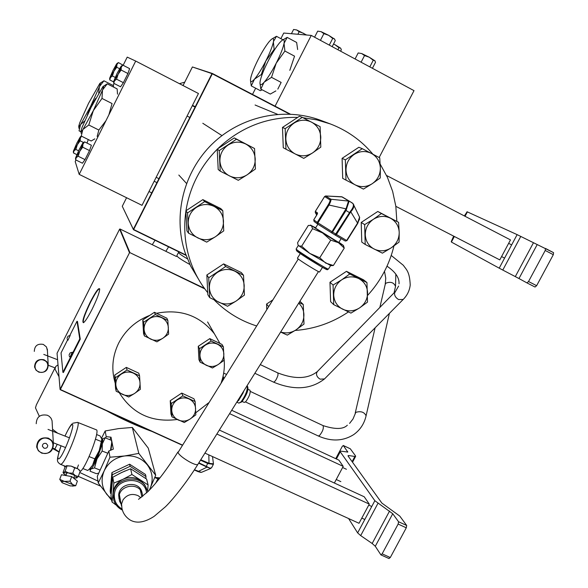 <?xml version="1.0" encoding="UTF-8"?>
<svg xmlns="http://www.w3.org/2000/svg" width="588" height="588" viewBox="0 0 588 588"><rect width="100%" height="100%" fill="white"/><g stroke="black" fill="none" stroke-linecap="round" stroke-linejoin="round"><path stroke-width="0.88" d="M186.036 255.376L133.491 229.732L122.275 206.278L133.351 229.313L211.989 73.632L192.401 66.959L183.044 85.547M126.574 197.73L122.275 206.278M192.401 66.959L212.415 73.493L290.251 114.101M289.516 114.072L212.305 73.794L133.652 229.496L185.896 255.001M99.695 288.951L99.6 288.855C98.137 288.943 95.16 293.331 90.67 302.011C85.076 313.551 82.651 320.423 83.4 322.636L83.555 322.665M90.39 301.82C95.601 291.81 98.703 287.503 99.688 288.884C99.629 292.243 97.071 299.094 92.015 309.442C88.097 317.05 85.253 321.474 83.467 322.716C81.747 321.967 84.062 314.999 90.39 301.82M176.459 256.486L120.003 228.997L129.75 252.179L129.323 252.318L119.629 229.122L57.051 353.27L60.064 389.293L129.625 252.502L60.351 389.499L182.309 444.998M182.184 445.197L60.204 389.69M204.808 288.877L129.625 252.502L204.374 288.289M120.003 228.997L119.629 229.122M58.021 364.891L55.742 366.442L55.007 369.11L59.013 376.724M106.465 410.74C122.172 419.251 137.379 426.175 152.094 431.504M55.14 367.64L36.368 404.86L35.464 407.859L39.315 416.304M52.545 429.233L57.683 433.202M154.842 477.397L159.921 477.926M183.302 85.032L182.537 85.282M184.742 82.173L179.421 83.665M207.733 292.684C199.905 282.953 193.996 272.09 190.005 260.08C184.875 244.285 183.5 228.012 185.889 211.254M185.962 210.754C189.792 187.058 200.214 166.558 217.229 149.249M217.597 148.889C240.323 127.287 267.026 116.791 297.712 117.394M303.026 117.725L316.851 119.901L330.191 123.884C347.126 130.345 361.355 140.444 372.895 154.188M380.208 164.14L387.404 177.289L392.63 191.357L395.82 206.19L396.856 221.353M198.31 278.844L190.681 266.121L184.977 252.333C172.835 215.546 183.566 171.902 212.18 144.023C240.815 116.159 284.592 106.803 320.776 120.364L330.191 123.884M393.938 245.96C389.396 264.659 380.627 281.13 367.64 295.367M348.412 311.941C332.183 322.834 314.418 329.008 295.117 330.463M256.559 325.928C240.36 320.769 226.255 312.118 214.238 299.99M275.081 106.185L311.258 35.412L283.739 33.046L280.88 38.668M311.258 35.412L414.003 90.648L379.172 157.503M255.662 88.207L252.509 94.411M75.97 160.017L75.205 161.56L79.189 174.371L135.703 61.064L127.221 57.117L123.252 65.084M135.703 61.064L198.457 93.514L142.009 205.337L79.189 174.371M114.094 83.481L113.102 85.48M115.226 383.244C111.139 369.551 112.315 356.122 118.754 342.951C125.597 329.964 135.96 320.754 149.844 315.33M156.496 313.279C180.442 308.671 199.751 315.506 214.407 333.793L219.963 343.466M223.999 358.276C224.947 366.537 224.028 374.63 221.242 382.56M208.608 402.824L195.767 412.769M177.194 419.501C151.932 422.728 132.66 413.864 119.371 392.902M187.521 212.922L188.579 233.215L206.697 242.131L215.421 236.744L223.749 230.871L222.793 210.644L204.683 201.611L187.521 212.922L185.867 210.82L202.845 199.626L204.683 201.611M188.579 233.215L186.918 230.908L185.867 210.82M202.845 199.626L220.772 208.571L222.793 210.644M215.421 236.744C209.725 240.235 203.86 240.632 197.833 237.927C192.011 234.803 188.807 229.93 188.226 223.315C188.109 216.656 190.799 211.379 196.282 207.476C202.029 203.97 207.917 203.595 213.951 206.344C219.765 209.512 222.94 214.392 223.484 221C223.565 227.622 220.875 232.877 215.421 236.744M219.221 150.594L220.199 171.159L238.302 180.31L247.1 174.842L255.42 169.021L254.553 148.521L236.45 139.246L219.221 150.594L217.222 149.131L234.274 137.908L236.45 139.246M220.199 171.159L218.192 169.484L217.222 149.131M234.274 137.908L254.553 148.521M247.1 174.842C241.374 178.34 235.501 178.701 229.482 175.922C223.661 172.718 220.471 167.764 219.919 161.053C219.831 154.306 222.543 148.977 228.056 145.067C233.826 141.554 239.72 141.208 245.755 144.038C251.561 147.279 254.722 152.255 255.229 158.944C255.288 165.662 252.575 170.961 247.1 174.842M285.165 128.647L285.952 149.183L303.776 158.37L312.596 152.902L320.798 147.132L320.115 126.663L302.298 117.357L285.165 128.647L282.49 127.42L299.446 116.248L302.298 117.357M285.952 149.183L283.276 147.75L282.49 127.42M312.596 152.902C306.907 156.386 301.1 156.731 295.161 153.938C289.436 150.726 286.327 145.773 285.834 139.069C285.812 132.329 288.539 127.015 294.022 123.12C299.755 119.629 305.591 119.298 311.53 122.135C317.241 125.391 320.328 130.36 320.776 137.048C320.769 143.751 318.042 149.036 312.596 152.902M364.648 224.623L365.207 244.468L382.413 253.163L391.116 247.901L399.054 242.131L399.215 232.488L398.59 222.345L381.399 213.532L373.387 219.295L364.648 224.623L361.216 222.44L377.797 211.467L381.399 213.532M365.207 244.468L361.774 242.094L361.216 222.44M377.797 211.467L398.59 222.345M391.116 247.901C385.559 251.319 379.914 251.715 374.189 249.077C368.661 246.027 365.692 241.271 365.288 234.796C365.324 228.284 368.029 223.117 373.387 219.295C378.988 215.862 384.655 215.487 390.388 218.17C395.908 221.257 398.848 226.027 399.215 232.488C399.142 238.971 396.444 244.108 391.116 247.901M208.711 277.749L209.696 297.646L227.556 306.267L236.207 300.99L244.417 295.103L243.528 275.265L225.674 266.533L208.711 277.749L206.851 275L223.646 263.902L225.674 266.533M209.696 297.646L207.836 294.698L206.851 275M223.646 263.902L241.323 272.553L243.528 275.265M236.207 300.99C230.577 304.459 224.785 304.885 218.846 302.269C213.106 299.248 209.953 294.492 209.394 288.002C209.306 281.476 211.967 276.279 217.398 272.42C223.072 268.936 228.886 268.525 234.84 271.186C240.566 274.251 243.689 279.021 244.204 285.489C244.263 291.993 241.602 297.161 236.207 300.99M333.073 285.04L333.712 304.635L350.933 313.11L359.569 307.914L367.507 302.107L366.963 282.571L349.75 273.986L341.746 279.8L333.073 285.04L329.978 282.262L346.486 271.318L349.75 273.986M333.712 304.635L330.618 301.659L329.978 282.262M346.486 271.318L363.538 279.829L366.963 282.571M359.569 307.914C354.035 311.331 348.397 311.758 342.664 309.192C337.13 306.216 334.146 301.541 333.712 295.147C333.727 288.723 336.402 283.6 341.746 279.8C347.324 276.367 352.984 275.956 358.717 278.565C364.244 281.579 367.199 286.275 367.596 292.648C367.551 299.049 364.876 304.136 359.569 307.914M345.354 159.87L345.972 180.112L363.421 189.101L372.204 183.721L380.245 177.973L380.363 168.065L379.73 157.797L362.289 148.691L345.354 159.87L342.091 158.334L358.849 147.272L362.289 148.691M345.972 180.112L342.701 178.37L342.091 158.334M372.204 183.721C366.581 187.168 360.87 187.528 355.056 184.794C349.448 181.655 346.435 176.775 346.001 170.175C346.031 163.537 348.75 158.29 354.174 154.431C359.834 150.969 365.574 150.624 371.388 153.402C376.981 156.592 379.973 161.48 380.363 168.065C380.311 174.673 377.584 179.891 372.204 183.721M266.798 309.509L266.57 304.047L268.628 306.576M266.57 304.047L272.759 299.946M299.902 301.247L303.276 304.51L299.071 302.577M280.616 332.08L287.326 335.116L295.94 329.927L303.996 324.061L303.276 304.51M298.689 303.18C301.945 306.274 303.695 310.089 303.923 314.624C303.937 321.026 301.276 326.127 295.94 329.927C291.097 332.977 286.003 333.661 280.674 331.985M466.718 212.356L464.38 215.936M453.679 236.133L451.253 241.543M454.348 236.486L451.393 242.058L499.205 268.165L517.131 234.634L553.565 252.649L553.315 254.692L536.631 285.687L535.036 287.04L526.951 282.887M464.726 216.119L467.041 211.746L517.131 234.634M537.175 244.623L518.969 278.543L526.936 282.887L528.524 281.52L536.631 285.687M553.315 254.692L545.216 250.466L528.524 281.52M545.216 250.466L545.473 248.43L553.565 252.649M520.784 236.42L502.784 270.061L515.301 276.603L533.441 242.785M502.784 270.061L499.205 268.165M451.393 242.058L454.024 236.317M518.969 278.543L515.301 276.603M355.483 455.84L350.308 448.798L343.319 445.528L347.773 452.04L340.922 451.165L340.114 451.253L340.239 451.79L374.85 500.711L392.747 513.736L398.554 521.747L406.69 525.481L399.781 516.088L381.869 503.085L348.184 456.192L348.052 455.641L348.838 455.553L354.858 456.479L355.622 456.391L355.483 455.84M343.319 445.528L342.216 446.468L335.748 458.669M348.588 518.535L357.644 532.89L374.85 500.711M406.69 525.481L406.286 527.803L390.292 557.52L388.94 558.453M392.747 513.736L375.284 546.274L380.928 554.896L382.141 553.837L390.292 557.52M406.286 527.803L398.142 524.07L382.141 553.837M398.142 524.07L398.554 521.747M377.966 503.328L360.694 535.609L372.167 543.496L389.557 511.06M360.694 535.609L357.644 532.89M375.284 546.274L372.167 543.496M108.831 450.989L113.337 449.129L111.029 437.193L106.207 436.634L105.171 430.967L118.636 428.601L132.329 427.447L148.264 448.115L155.695 475.229L138.805 453.399L124.553 455.979L109.963 457.214L108.831 450.989L97.27 476.383L98.24 482.954L111.779 500.506M138.805 453.399L132.329 427.447M114.844 504.078L115.344 504.651M109.963 457.214L104.216 470.797L98.24 482.954M106.207 436.634L105.583 438.001M101.548 438.222L105.171 430.967M149.315 490.201L155.695 475.229M149.19 490.333L150.006 488.716C153.556 480.256 152.704 472.362 147.448 465.027C141.657 458.074 134.02 455.053 124.553 455.979C115.138 457.545 108.361 462.484 104.216 470.797C100.688 479.345 101.592 487.261 106.928 494.559L111.514 498.969M111.029 437.193L109.882 439.706M154.776 477.566L157.922 478.838L155.732 483.071M157.922 478.838L159.62 477.904M57.234 444.293L54.868 448.967L53.03 448.269M56.25 432.129L57.396 433.091M58.998 451.849L54.868 448.967M52.876 448.651L58.947 452.04M113.602 87.09L113.44 85.65L103.936 80.799L99.548 86.458L90.552 106.45L80.519 124.744C79.226 126.641 78.638 127.082 78.763 126.067L79.887 122.458L88.538 103.356L99.864 83.364C100.651 82.643 100.541 83.672 99.548 86.458M81.004 131.808L79.057 130.83L80.519 124.744M84.709 120.952L80.769 124.369M95.726 98.38L90.552 106.45L87.289 115.263M99.365 86.95L98.696 93.007M100.217 83.136L103.936 80.799M117.504 94.146L117.144 88.906L107.237 83.841L102.679 89.78L93.308 110.684L82.805 129.742C81.438 131.719 80.813 132.153 80.953 131.036L82.107 127.265L91.118 107.317L102.944 86.546C103.811 85.745 103.723 86.826 102.679 89.78M108.853 114.903L112.065 103.554L101.989 98.439L93.308 110.684L88.773 124.987L83.07 129.345M97.152 136.401L98.858 130.051L105.958 120.709M82.805 129.742L81.262 136.048L91.177 141.002L94.822 138.856M98.858 130.051L88.773 124.987M102.496 90.295L101.989 98.439M103.348 86.282L107.237 83.841M254.178 79.49C251.561 82.291 250.341 82.335 250.503 79.623L250.76 77.954C251.826 73.36 254.31 67.164 258.228 59.373C262.219 51.597 265.908 45.636 269.289 41.491L271.34 39.389C273.2 37.919 273.905 38.639 273.471 41.55L273.391 42.013C272.406 46.562 269.885 52.883 265.827 60.968C261.667 69.031 257.904 75.073 254.531 79.086L251.245 85.892L260.359 90.662L262.16 89.81M251.245 85.892L250.488 80.512M261.991 74.911L261.315 74.558L254.531 79.086M274.655 49.635L274.14 49.363L265.827 60.968L261.315 74.558M282.96 39.778L276.456 36.302L273.471 41.55M273.391 42.013L274.14 49.363M272.134 38.845L276.456 36.302M297.646 49.546L296.646 42.468L287.157 37.389L284.048 43.358C283.078 48.113 280.469 54.713 276.228 63.159C271.876 71.567 267.915 77.866 264.343 82.041L263.968 82.452C261.138 85.422 259.815 85.392 260.006 82.379L260.241 80.806C261.307 75.999 263.872 69.538 267.959 61.417C272.134 53.31 276.007 47.106 279.587 42.792L281.667 40.682C283.725 39.051 284.548 39.778 284.129 42.873M289.81 70.347L294.551 56.169L284.908 51.038L276.228 63.159L271.509 77.337L264.343 82.041M277.823 89.119L281.152 82.416L271.509 77.337M263.968 82.452L260.815 89.104L270.311 94.073L275.882 90.912M260.815 89.104L259.984 83.349M284.048 43.358L284.908 51.038M282.527 40.087L287.157 37.389M338.747 242.484L315.807 228.32L315.521 228.034L317.902 224.204M319.615 271.957L319.578 272.009C319.218 272.589 299.718 260.572 297.668 258.5L297.44 258.139L300.299 253.553M298.329 245.468L296.176 248.922L296.506 249.408C299.468 252.289 327.972 269.885 328.42 269.106L330.625 265.585L309.78 253.413L298.322 245.431M319.762 257.735L330.75 240.147L322.562 232.929L312.581 228.673L311.346 225.579L308.34 225.424L297.587 242.682L298.013 244.829L298.704 245.872L301.659 246.188L309.78 253.413L319.762 257.735L325.693 263.093L333.367 265.497L331.72 265.622M301.659 246.188L312.581 228.673M343.274 245.358L344.259 248.107L338.453 242.69L330.75 240.147M333.367 265.497L344.259 248.107M338.894 242.241L343.304 245.358L338.453 242.69L322.562 232.929L311.346 225.579L315.668 227.791M359.591 219.052L357.563 223.065L350.764 211.798L336.439 234.443L346.641 240.507L357.563 223.065L359.569 217.148M348.478 200.795L341.679 196.759L325.664 195.98L330.897 199.236L349.14 201.133L346.016 210.467L332.543 232.047L336.439 234.443L335.087 234.987L331.654 232.877L331.985 231.701L346.016 208.85L328.192 204.852C329.853 202.066 330.397 200.383 329.831 199.802L324.613 196.539L315.359 211.401L317.513 212.907L317.395 213.907M352.829 203.433L353.697 204.646C354.255 206.645 353.278 209.027 350.764 211.798L350.389 211.335C353.256 207.865 354.072 205.234 352.829 203.433L352.499 203.132M357.798 223.205L346.92 240.661L345.288 241.051L335.109 235.002L345.288 241.051L346.92 240.661L357.835 223.227L359.687 217.413L353.006 203.566L349.051 200.978L352.469 203.11M331.647 232.87L317.608 224.028L317.924 222.837L332.543 232.047L331.661 232.885L335.079 234.987L350.389 211.335M329.831 199.802L330.897 199.236C331.301 199.898 330.625 201.912 328.876 205.278L317.924 222.837L317.255 222.404L328.192 204.852M346.67 209.027L346.016 208.85L348.566 200.934L349.14 201.133M317.461 223.91L314.095 221.441L313.749 219.831L316.866 214.899L317.513 212.907M334.366 483.027L343.208 466.38L338.886 460.132L231.709 410.292M229.614 413.643L343.208 466.38M204.925 453.105L359.025 523.291L369.286 504.1L364.229 496.779L219.346 430.056M216.854 434.032L369.286 504.1M178.803 251.848L178.583 252.252C178.215 252.994 181.141 255.177 187.359 258.808M178.509 252.399L176.9 255.545C176.738 256.669 181.06 259.646 189.873 264.482M395.842 206.344L499.793 259.896L510.48 239.904L386.559 175.489M110.559 493.376L110.184 491.142L111.926 472.576L129.61 464.211L145.442 474.428L145.986 476.581L130.08 466.321L112.315 474.729L110.559 493.376L111.161 493.81M125.163 470.922L118.857 473.869M145.846 478.522L145.986 476.581M147.051 490.245L144.736 484.725L140.135 480.227C134.703 477 128.985 476.684 122.973 479.293C117.152 482.292 113.837 486.886 113.021 493.082L112.036 502.049L116.196 505.033M142.252 493.589L141.715 491.472C138.29 480.337 119.224 483.196 118.695 494.956L119.033 498.83M142.766 496.272L142.134 493.251C138.694 482.079 119.555 484.946 119.033 496.75L119.482 501.02L121.194 504.291M112.036 502.049L111 495.963L112.771 477.221L121.606 472.517L130.632 468.768L131.91 474.516L122.973 479.293L113.829 483.086L113.021 493.082L113.3 497.852M112.771 477.221L113.829 483.086M130.632 468.768L146.61 479.08L148.095 484.938L131.91 474.516M147.559 491.972L148.095 484.938M111.926 472.576L112.315 474.729M129.61 464.211L130.08 466.321M198.869 462.793L209.365 467.901L210.651 468.158L211.651 467.651L213.356 464.373L207.748 463.484L200.493 460.191M194.459 469.738L201.368 472.37L210.673 468.474L211.761 467.431M200.457 472.333L198.031 471.598M200.765 459.757L209.005 463.3L208.836 454.891M194.319 469.952L197.972 471.598L207.02 467.107L198.634 463.168M208.938 463.822L209.005 463.3L213.451 463.822L212.503 456.56M210.673 468.474L207.02 467.107L207.395 466.791M201.368 472.37L197.972 471.598L194.334 469.93M171.255 403.53L171.997 416.877L184.279 422.515L190.167 418.987L195.819 414.863L195.12 401.545L182.839 395.849L171.255 403.53L170.233 400.722L181.729 393.093L182.839 395.849M171.997 416.877L170.968 413.974L170.233 400.722M181.729 393.093L193.922 398.752L195.12 401.545M190.167 418.987C186.308 421.368 182.339 421.706 178.252 420.001C174.305 418.017 172.13 414.856 171.733 410.505C171.645 406.124 173.453 402.611 177.157 399.972C181.031 397.591 185.014 397.26 189.101 398.98C193.04 400.979 195.209 404.154 195.591 408.498C195.657 412.864 193.849 416.363 190.167 418.987M199.479 348.706L200.177 362.215L212.452 367.992L218.376 364.413L224.028 360.319L223.381 346.839L211.107 341.003L199.479 348.706L198.252 346.281L209.791 338.629L211.107 341.003M200.177 362.215L198.942 359.694L198.252 346.281M209.791 338.629L221.977 344.428L223.381 346.839M218.376 364.413C214.51 366.794 210.533 367.118 206.447 365.368C202.507 363.34 200.339 360.121 199.957 355.718C199.883 351.286 201.706 347.751 205.425 345.097C209.313 342.708 213.304 342.4 217.391 344.171C221.331 346.214 223.477 349.441 223.844 353.836C223.903 358.254 222.08 361.782 218.376 364.413M115.336 377.731L116.189 391.263L128.713 397.01L134.623 393.423L140.37 389.285L139.562 375.791L127.045 369.984L115.336 377.731L114.704 375.085L126.332 367.39L127.045 369.984M116.189 391.263L115.557 388.514L114.704 375.085M126.332 367.39L138.761 373.159L139.562 375.791M134.623 393.423C130.72 395.827 126.692 396.158 122.524 394.416C118.504 392.402 116.27 389.19 115.829 384.78C115.704 380.34 117.519 376.79 121.26 374.13C125.178 371.719 129.22 371.396 133.388 373.159C137.408 375.195 139.628 378.415 140.047 382.817C140.157 387.242 138.342 390.777 134.623 393.423M143.597 322.268L144.405 335.954L156.915 341.849L162.869 338.218L168.616 334.109L167.859 320.445L155.35 314.499L143.597 322.268L142.759 320.012L154.423 312.294L155.35 314.499M144.405 335.954L143.56 333.602L142.759 320.012M154.423 312.294L166.845 318.204L167.859 320.445M162.869 338.218C158.951 340.621 154.916 340.93 150.756 339.151C146.735 337.086 144.508 333.815 144.082 329.353C143.979 324.863 145.809 321.283 149.565 318.615C153.497 316.204 157.54 315.903 161.707 317.704C165.72 319.791 167.933 323.062 168.344 327.516C168.433 331.992 166.602 335.557 162.869 338.218M101.79 438.927L102.797 439.537L102.327 443.866L105.149 437.825L101.79 438.92M110.926 450.121L111.889 443.69M105.149 437.825L111.514 440.353L111.735 442.536L110.471 450.312M98.733 473.164L96.358 473.671L90.001 471.186L90.905 469.026L94.514 467.894L100.129 470.091M93.051 464.439C97.02 458.206 99.732 451.488 101.18 444.293M94.514 467.894L96.991 458.941L102.172 451.04L107.795 453.252M102.172 451.04L102.327 443.866L96.991 458.941C94.477 464.388 92.448 467.754 90.905 469.026L89.751 468.783L89.839 469.54M60.998 445.77C56.624 460.669 56.058 461.257 60.498 464.358L61.483 464.013C66.694 460.595 81.409 422.478 77.601 422.368L96.3 429.806C100.408 430.041 85.885 468.092 80.387 471.378L80.041 471.605M314.587 37.198L317.689 31.135L321.136 31.678L323.87 33.648L328.663 35.317L332.712 38.418L334.366 38.808L335.278 40.616L332.176 46.658M320.438 40.344L323.87 33.648M334.668 39.146L328.663 35.317L321.136 31.678L317.689 31.135M329.287 45.1L332.712 38.418M291.435 33.707L293.596 29.466L296.697 29.959L299.145 31.759L303.548 33.295L305.995 34.957M297.866 34.258L299.145 31.759M306.605 35.015L296.697 29.959L293.596 29.466M355.079 58.969L358.18 52.957L361.708 53.552L364.531 55.566L369.257 57.212L373.248 60.263L374.747 60.586L375.519 62.306L372.424 68.296M361.098 62.203L364.531 55.566M374.982 60.851L369.257 57.212L361.708 53.552L358.18 52.957M369.823 66.892L373.248 60.263M340.614 51.193L341.349 49.752L340.717 48.275M338.945 47.716L340.496 48.062L335.087 44.776L338.945 47.716L337.909 49.737M333.514 44.049L335.087 44.776L333.558 43.968M101.864 439.302L101.893 439.846C101.842 442.088 100.96 445.675 99.232 450.614L92.61 465.196L89.766 468.768M82.805 468.526L87.766 470.466L89.251 469.195L92.61 465.196L94.786 458.824L99.232 450.614L101.842 439.162L100.056 435.921L96.564 434.539M95.477 439.214L100.974 441.39M89.104 456.589L94.786 458.824M122.826 65.121L129.617 68.62L127.941 73.537L123.384 82.673L120.555 86.781L113.763 83.312L114.447 80.887L116.556 79.174L118.122 74.235L121.113 70.023L121.268 67.201L122.826 65.121L121.473 65.974M123.384 82.673L116.556 79.174M113.653 81.725L113.763 83.312M127.941 73.537L121.113 70.023M121.268 67.201L118.122 74.235L113.646 81.511L117.056 73.485L120.716 66.87L121.326 66.069L121.268 67.201M113.668 81.923L109.772 79.931L110.412 77.616L112.404 75.97L113.903 71.266L116.747 67.245L116.902 64.562L118.401 62.585L117.115 63.401M115.204 77.403L112.404 75.97M109.669 78.417L109.772 79.931M124.803 66.135L118.401 62.585M119.592 68.715L116.747 67.245M116.902 64.562L113.903 71.266L109.655 78.233L112.933 70.582L116.402 64.261L116.99 63.489L116.902 64.562M76.822 154.607L73.449 152.931L73.97 150.851L75.845 149.433L77.315 144.78L80.137 140.804L80.394 137.952L81.541 136.188M78.579 150.785L75.845 149.433M73.36 151.469L73.449 152.931M81.372 136.1L80.681 136.563M83.518 142.487L80.137 140.804M88.273 139.547L87.009 143.075M80.394 137.952L77.315 144.78L73.346 151.292L76.771 143.281L80.1 137.232L80.556 136.644L80.394 137.952M84.599 141.877L91.39 145.265L89.516 150.587L85.01 159.62L82.438 163.221L75.646 159.855L76.197 157.702L78.175 156.224L79.718 151.359L82.68 147.184L82.937 144.17L84.599 141.877L83.231 142.693M85.01 159.62L78.175 156.224M75.551 158.326L75.646 159.855M89.516 150.587L82.68 147.184M82.937 144.17L79.718 151.359L75.536 158.121L79.115 149.697L82.614 143.384L83.077 142.788L82.937 144.17M247.908 389.241L250.003 390.226C250.672 392.909 249.268 396.716 245.791 401.633L244.285 402.442L242.205 401.472M236.839 402.082L237.589 401.53M224.094 377.981L223.734 377.812L222.036 380.149M226.358 374.358L223.675 373.093M223.065 376.261L223.734 377.812M240.08 397.797L243.035 393.027L238.419 400.759L240.08 397.797L239.647 397.591M243.917 390.77L243.035 393.027L243.748 391.035M43.88 360.231C36.25 356.982 31.098 369.205 38.962 371.866C46.57 375.093 51.722 362.921 43.88 360.231M38.801 372.138L35.993 370.139L34.574 367.066C34.861 361.179 38.014 358.746 44.026 359.76L46.753 361.671L48.194 364.604C48.076 370.609 44.945 373.115 38.801 372.138M47.422 350.808L46.489 346.971L43.336 344.406C37.588 343.429 34.574 345.751 34.302 351.389M43.99 448.188C46.401 448.593 47.643 447.622 47.724 445.285L46.136 443.418C43.74 443.014 42.498 443.969 42.395 446.292L43.99 448.188M52.178 422.86L52.06 420.743L51.068 418.288L49.26 416.319L47.363 415.246C40.293 414.003 36.581 416.819 36.221 423.705M48.231 438.751C38.948 434.708 32.311 449.511 41.895 452.848C51.156 456.861 57.8 442.125 48.231 438.751M41.689 453.142L38.345 450.746L36.662 447.093C37.037 439.839 40.962 436.862 48.429 438.156L51.67 440.449L53.39 443.925C53.214 451.319 49.311 454.392 41.689 453.142M59.755 479.396L61.439 474.759L71.67 476.559L69.994 481.212L73.096 485.225L73.015 485.894L70.222 485.916L62.255 482.763L61.696 481.432L64.467 481.41L59.755 479.396L62.019 482.572M69.994 481.212L64.467 481.41L75.72 485.732L77.381 481.102L71.67 476.559M72.515 486.078L75.72 485.732M67.061 465.894L66.282 465.814L64.952 467.254L63.019 472.59L68.678 472.995L65.121 471.253L67.061 465.894L71.163 466.108L77.741 468.739L79.505 470.209M65.121 471.253L63.791 472.686L63.842 473.707L66.01 475.273M73.779 477.963L76.925 477.912L75.271 475.626L68.678 472.995L72.787 473.215L74.72 467.842L71.163 466.108L66.584 465.681M76.653 478.029L78.285 476.5L80.203 471.142L77.741 468.739L74.72 467.842M78.285 476.5L75.271 475.626L72.787 473.215M63.034 472.612L63.68 473.487M67.62 339.857L61.049 352.888L62.901 372.314L79.77 338.923L77.006 321.254L69.825 335.491M77.006 321.254L77.469 321.474L80.262 339.158L63.394 372.542L62.901 372.314M79.77 338.923L80.262 339.158M72.258 352.322L69.994 357.166M70.126 335.572L67.958 340.187M366.03 416.054L366.096 415.79C364.266 423.742 360.135 430.012 353.704 434.598C343.105 441.279 331.294 441.735 318.262 435.973L319.46 435.583C322.694 431.585 323.892 428.262 323.055 425.602C335.175 429.534 343.274 429.402 347.346 425.197M389.396 313.375L366.096 415.79C364.259 412.012 360.826 410.872 355.806 412.357L352.991 419.001L349.573 423.404M395.459 286.709L395.526 286.429C393.901 282.49 390.689 281.402 385.897 283.173L385.228 284.371L385.757 278.175L384.501 271.34M324.752 378.672L324.502 378.929C310.854 389.506 293.868 390.572 273.545 382.126C275.14 381.649 276.632 379.304 278.006 375.093L277.881 372.961C294.978 379.503 308.163 379.01 317.432 371.469L395.18 291.721M403.419 299.211L324.502 378.929L320.151 379.157C317.505 377.628 316.3 375.592 316.542 373.064L317.432 371.469M391.233 255.449L403.397 265.35C405.977 269.355 409.696 271.149 410.211 285.033C409.586 290.59 407.234 295.404 403.162 299.468L398.613 299.549C395.768 297.859 394.423 295.705 394.563 293.081L398.635 286.033M79.733 472.458L97.968 481.094M140.811 497.749L138.195 495.721C132.146 493.17 127.111 494.53 123.068 499.785L121.562 503.96L121.944 508.282C122.958 513.25 125.736 517.19 130.286 520.101M298.285 259.007L177.995 452.569C179.325 455.061 183.081 458.111 189.24 461.72C193.871 464.211 196.723 465.13 197.811 464.483L197.943 464.277M467.386 211.878L465.057 216.288M347.295 452.157L347.64 451.503M340.239 451.79L336.424 458.985M348.838 455.553L348.368 456.45M352.109 461.654L354.858 456.479M296.756 250.936L321.048 266.555C329.714 271.075 326.208 269.686 328.42 269.106L328.464 269.039M326.399 268.951C331.919 273.508 300.38 254.361 296.859 251.002M313.772 219.853L317.255 222.404L317.579 224.006M349.911 212.885L345.465 210.122M342.201 196.921L348.978 200.934M317.307 213.988L315.322 212.591L316.712 215.076M325.605 195.973L324.613 196.539M342.209 196.929L325.642 195.966L324.583 196.524L315.33 211.379L315.3 212.562L316.712 215.083M315.293 212.54L315.359 211.393M345.281 241.043L346.876 240.646M122.436 510.061C118.151 507.995 115.285 504.754 113.844 500.351L113.234 494.317C113.984 477.28 141.554 473.039 146.662 489.098L146.361 487.878M146.544 492.95C144.979 475.339 115.219 476.912 114.366 494.728C114.05 501.027 116.644 505.812 122.15 509.076M206.116 466.556L207.954 463.021M61.034 445.785C57.705 455.413 57.051 459.735 59.072 458.75C64.033 455.193 77.102 419.281 71.383 425.05C69.796 426.609 67.664 430.284 64.989 436.083C68.201 429.233 70.582 425.161 72.096 423.845M238.846 403.111L240.977 401.949C245.828 395.099 247.871 389.675 247.107 385.669C249.165 388.47 247.408 393.872 241.837 401.883L238.846 403.111L236.795 402.155M247.541 386.933C248.209 390.579 246.365 395.459 242.013 401.589M394.063 292.868L395.526 286.429L395.834 274.111M323.055 425.602L250.37 391.454M355.196 413.202L375.107 327.81M379.855 307.443L385.228 284.371M318.262 435.973L245.483 401.949M387.014 266.188C395.467 271.943 399.465 277.815 399.024 283.82M273.545 382.126L254.854 373.277M277.881 372.961L260.278 364.597M100.511 486.092L78.329 476.376M65.136 467.004L63.68 465.6M152.285 244.718L155.026 240.242M165.853 251.319L168.587 246.864M177.951 451.981C166.816 469.562 156.79 482.785 147.875 491.664L138.496 499.352M141.899 496.948L140.297 490.069M130.661 520.307C137.048 523.673 144.876 522.357 154.129 516.36L165.493 506.724C172.835 499.624 186.837 482.153 197.811 464.483L318.453 271.582M121.496 505.9L119.401 494.773M214.407 333.793L207.586 321.952M178.818 175.04L186.492 183.405M202.801 123.282L221.948 135.6M255.082 105.009L277.485 114.293M535.036 287.04L526.936 282.887M389.072 558.571L380.928 554.896M350.235 448.74L343.245 445.469M355.622 456.391L352.521 462.227M340.077 451.327L336.093 458.831M508.642 243.336L511.641 244.895M501.579 256.559L504.577 258.11M342.613 467.497L346.42 469.268M336.24 479.499L340.849 481.623M368.742 505.114L371.756 506.503M361.796 518.109L364.81 519.483M78.792 126.56L78.902 128.265M80.99 131.594L81.1 133.248M341.172 238.603L338.725 242.513M322.481 267.371L319.578 272.009M330.544 265.578L332.132 265.636M310.927 225.197L310.221 225.167M343.304 245.358L343.789 246.262M296.631 250.819L296.131 248.989M349.051 200.978L341.65 196.752M317.402 213.878L313.749 219.831L314.095 221.441L317.483 223.932M331.654 232.877L317.608 224.021M203.264 287.752L203.588 287.179M141.715 491.472L142.134 493.251M113.844 500.351C115.292 504.783 118.166 508.039 122.458 510.119M213.451 463.822L213.356 464.373M111.948 444.447L111.735 442.536M77.601 422.368L72.78 423.235M60.52 464.366L65.665 466.372M90.442 468.21L89.251 469.195M189.843 117.468L187.087 116.049M195.076 107.112L192.313 105.693M194.746 106.472L192.504 105.318M158.37 178.407L156.165 177.304M151.748 192.886L148.984 191.519M156.93 182.633L154.166 181.251M48.194 364.604L47.716 356.034M47.709 355.924L47.327 349.051M52.06 420.743L52.663 431.217M52.67 431.416L53.39 443.925M43.791 354.417L57.587 359.724M48.297 365.288L55.029 367.86M53.001 442.632L65.584 447.571M48.018 429.387L69.531 437.876M78.439 464.961L77.197 468.423M74.727 475.31L73.698 478.176M66.966 472.627L65.907 475.545M72.295 486.085L73.088 486.048M79.336 469.981L79.894 470.738M69.171 355.858L70.023 357.232M72.375 352.256L70.126 352.888L69.075 354.961M67.172 338.938L67.98 340.246M70.229 335.52L68.083 336.115L67.083 338.085"/></g></svg>
